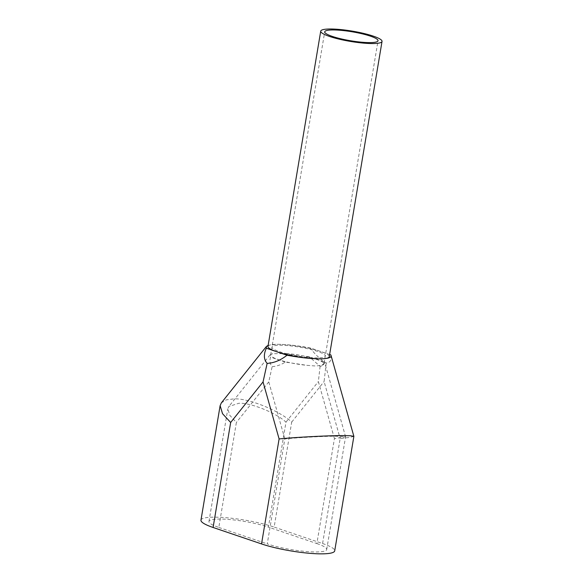 <?xml version="1.0" encoding="UTF-8"?>
<svg xmlns="http://www.w3.org/2000/svg" width="583" height="583" viewBox="0 0 583 583"><rect width="100%" height="100%" fill="white"/><g stroke="black" fill="none" stroke-linecap="round" stroke-linejoin="round"><path stroke-width="0.44" stroke-dasharray="2.92 2.19" d="M317.691 351.454A27.029 4.547 9.5 0 0 288.906 345.704A27.029 4.547 9.5 0 0 271.962 347.118A27.029 4.547 9.5 0 0 279.541 351.702A27.029 4.547 9.5 0 0 308.327 357.452A27.029 4.547 9.5 0 0 325.27 356.038A27.029 4.547 9.5 0 0 317.691 351.454A27.029 4.547 9.5 0 0 288.906 345.704A27.029 4.547 9.5 0 0 271.962 347.118A27.029 4.547 9.5 0 0 279.541 351.702A27.029 4.547 9.5 0 0 308.327 357.452A27.029 4.547 9.5 0 0 325.27 356.038A27.029 4.547 9.5 0 0 317.691 351.454M329.271 356.709A31.081 5.232 9.5 0 0 320.555 351.432A31.081 5.232 9.5 0 0 287.448 344.823A31.081 5.232 9.5 0 0 267.961 346.448M287.652 353.589L272.669 353.692A27.029 4.547 9.5 0 0 270.643 354.996A27.029 4.547 9.5 0 0 278.222 359.58A27.029 4.547 9.5 0 0 306.942 365.33L315.891 366.022L321.925 365.228L324.789 362.954L324.068 361.839L309.303 356.825L287.652 353.589A27.029 4.547 9.5 0 1 316.372 359.339A27.029 4.547 9.5 0 1 323.951 363.923L378.032 40.737M321.925 365.228A27.029 4.547 9.5 0 0 323.951 363.923M353.874 436.354L349.946 437.381L340.151 438.547L322.581 543.531L274.141 527.083L291.704 422.099C279.417 410.519 247.454 397.774 233.594 398.918L226.24 399.88L221.365 402.86M322.581 543.531A43.244 7.28 -170.5 0 1 334.708 550.862M200.967 520.138A43.244 7.28 -170.5 0 1 213.801 517.157A43.244 7.28 -170.5 0 1 274.141 527.083M316.861 543.567A35.133 5.917 -170.5 0 1 326.713 549.529A35.133 5.917 -170.5 0 1 316.285 551.955A35.133 5.917 -170.5 0 1 267.262 543.888L284.832 438.904C296.594 437.651 324.549 436.164 335.655 436.201L345.573 436.805L334.431 438.584L316.861 543.567L268.413 527.119L285.983 422.136C275.999 412.728 250.034 402.372 238.76 403.298L228.835 406.504L227.829 408.756L229.782 415.315L236.385 422.456L218.814 527.44A35.133 5.917 -170.5 0 1 208.962 521.479A35.133 5.917 -170.5 0 1 219.39 519.052A35.133 5.917 -170.5 0 1 268.413 527.119M218.814 527.44L267.262 543.888M329.635 354.522L310.214 347.927C296.936 345.515 285.925 344.305 277.187 344.305L268.144 345.369M330.889 354.945C331.851 359.966 330.284 362.655 326.203 363.012C320.082 359.186 314.747 354.158 310.214 347.927M326.203 363.012L324.097 381.522L340.151 438.547M272.669 353.692L270.024 354.909L270.527 357.08C269.419 360.943 269.958 364.127 272.152 366.634C276.597 366.379 280.977 364.863 285.291 362.094L306.942 365.33M285.291 362.094L270.527 357.08M324.068 361.839C324.075 364.586 322.749 366.08 320.096 366.321L309.303 356.825M320.096 366.321L318.369 381.559L334.431 438.584M284.832 438.904L268.77 381.88L272.152 366.634M291.704 422.099L324.097 381.522M285.983 422.136L318.369 381.559M268.77 381.88L236.385 422.456M270.643 354.996L324.724 31.817M326.713 549.529L345.573 436.805M345.573 436.769L324.789 362.954M208.962 521.479L227.829 408.756M270.024 354.909L228.835 406.504"/><path stroke-width="0.87" d="M370.453 36.153A27.029 4.547 9.5 0 0 341.667 30.403A27.029 4.547 9.5 0 0 324.724 31.817A27.029 4.547 9.5 0 0 332.303 36.401A27.029 4.547 9.5 0 0 361.088 42.151A27.029 4.547 9.5 0 0 378.032 40.737A27.029 4.547 9.5 0 0 370.453 36.153M329.439 36.416A31.081 5.232 9.5 0 0 362.546 43.033A31.081 5.232 9.5 0 0 382.033 41.408A31.081 5.232 9.5 0 0 373.317 36.139A31.081 5.232 9.5 0 0 340.21 29.522A31.081 5.232 9.5 0 0 320.723 31.147A31.081 5.232 9.5 0 0 329.439 36.416M320.723 31.147L267.961 346.448A31.081 5.232 9.5 0 0 276.677 351.717A31.081 5.232 9.5 0 0 309.784 358.334A31.081 5.232 9.5 0 0 329.271 356.709L382.033 41.408M334.708 550.862A43.244 7.28 -170.5 0 1 321.874 553.85A43.244 7.28 -170.5 0 1 261.534 543.924L279.104 438.941C293.592 437.396 327.989 435.567 341.66 435.61L350.347 435.741L353.874 436.354L334.708 550.862M268.144 345.369L266.409 346.44L221.365 402.86L220.126 405.63L222.538 413.704L230.664 422.493L213.094 527.477L261.534 543.924M213.094 527.477A43.244 7.28 -170.5 0 1 200.967 520.138L220.126 405.63M266.409 346.44L266.344 348.211C263.494 354.486 263.756 359.551 267.138 363.391C273.966 363.012 280.591 360.294 287.018 355.229L266.344 348.211M287.018 355.229C300.296 357.641 311.307 358.851 320.045 358.851C328.433 358.742 332.055 357.437 330.889 354.945L329.635 354.522M353.866 436.317L330.889 354.945M279.104 438.941L263.05 381.916L267.138 363.391M263.05 381.916L230.664 422.493"/></g></svg>
